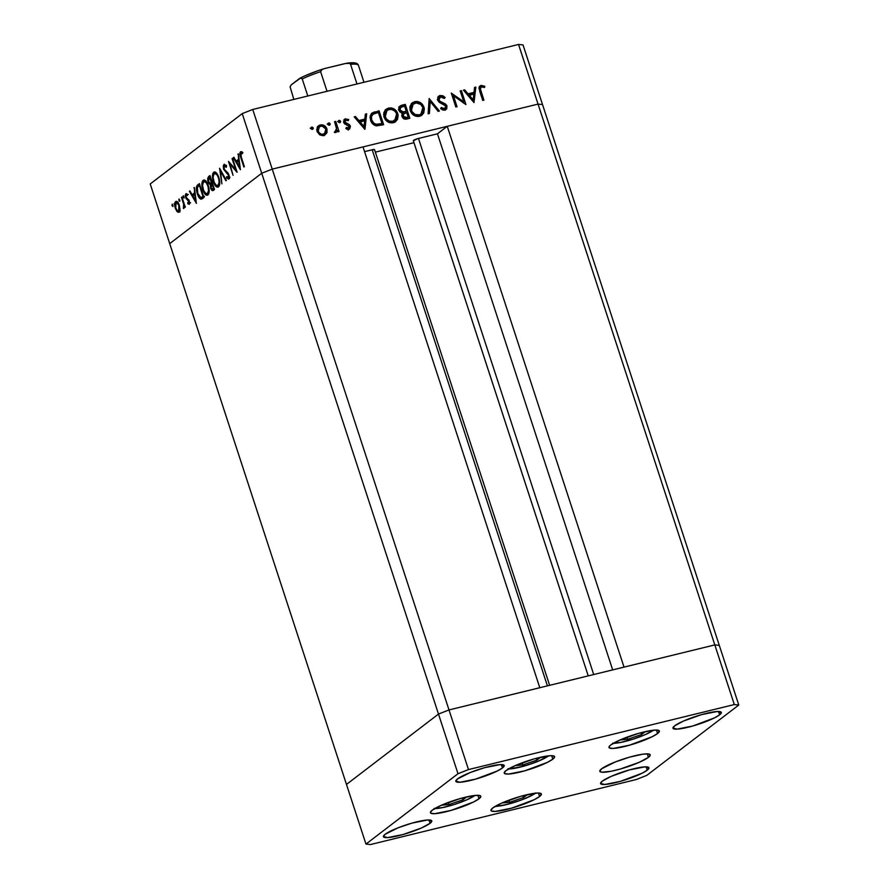<?xml version="1.0" encoding="UTF-8"?>
<svg xmlns="http://www.w3.org/2000/svg" width="889" height="889" viewBox="0 0 889 889"><rect width="100%" height="100%" fill="white"/><g stroke="black" fill="none" stroke-linecap="round" stroke-linejoin="round"><path stroke-width="1.33" d="M449.001 709.933L272.234 169.121L363.023 146.907L539.79 687.719L449.001 709.933L539.79 687.719L363.023 146.907L272.234 169.121L449.001 709.933L438.488 714.067L449.001 709.933L438.488 714.067L261.722 173.255L272.234 169.121L538.056 104.102L542.523 104.569L719.29 645.381L542.523 104.569L538.056 104.102L714.812 644.914L719.29 645.381L714.812 644.914L624.022 667.117L714.812 644.914L719.29 645.381L714.812 644.914L449.001 709.933L438.488 714.067L346.477 784.431L438.488 714.067L346.477 784.431L169.71 243.619L261.722 173.255L272.234 169.121L538.056 104.102L714.812 644.914L449.001 709.933L468.492 769.574L457.991 773.719L365.968 844.072L370.446 844.55L636.268 779.531L646.77 775.386L738.781 705.033L734.314 704.555L468.492 769.574L449.001 709.933M549.635 685.319L374.536 149.619A3.956 0.645 161.9 0 0 372.191 149.763L364.568 151.63L373.413 149.519L374.269 149.985M375.358 152.13L413.952 142.696L375.358 152.13M413.352 140.795L417.53 138.706L437.455 133.806L447.256 126.305L538.056 104.102L518.554 44.45L252.732 109.469L272.234 169.121L252.732 109.469L518.554 44.45L523.032 44.928L542.523 104.569L523.032 44.928L518.554 44.45L538.056 104.102L542.523 104.569L538.056 104.102L447.256 126.305L624.022 667.117L447.256 126.305L437.455 133.806L612.677 669.895L437.455 133.806L418.486 138.44A3.956 0.645 161.9 0 0 413.318 140.751A3.956 0.645 161.9 0 0 413.352 140.795L588.24 675.873L413.318 140.751M261.722 173.255L438.488 714.067L346.477 784.431L365.968 844.072L169.71 243.619L261.722 173.255L242.23 113.614L150.219 183.967L169.71 243.619L261.722 173.255L272.234 169.121L261.722 173.255L169.71 243.619L150.219 183.967L242.23 113.614L252.732 109.469L242.23 113.614L261.722 173.255M593.708 674.529L418.486 138.44L593.708 674.529M372.191 149.763L547.413 685.864L372.191 149.763M235.663 169.566L232.085 158.642L232.562 158.275L237.007 172.277L229.94 163.987L233.051 175.3L228.495 161.387L235.663 169.566L228.495 161.387L233.051 175.3L229.94 163.987L237.107 172.199L232.562 158.275L232.085 158.642L232.64 158.509L232.085 158.642L235.663 169.566L236.207 169.432L235.663 169.566M228.273 177.622L229.318 177.367L226.662 176.622L226.506 177.811L227.528 177.556L226.506 177.811L228.684 179.089L228.929 174.844L224.139 169.01L224.406 165.854L226.317 167.288L226.539 166.243L223.939 164.432L223.661 169.343L224.217 169.21L223.539 168.966L223.306 165.665L224.361 164.254L226.539 166.243L226.317 167.288L224.228 166.043L224.272 169.366L228.073 173.133L229.251 176.2L228.573 179.156L226.506 177.811L226.662 176.622L228.406 177.489L228.473 175.266L223.661 169.343L228.473 175.266L228.073 177.711L229.951 177.255M219.561 168.221L226.417 180.378L225.906 180.767L220.561 171.144L221.883 183.845L219.561 168.221L221.883 183.845L220.561 171.144L225.906 180.767L226.417 180.378L219.561 168.221M213.682 172.266L214.927 171.966L216.338 172.855L218.961 177.756L219.716 183.845L217.927 187.168L215.838 186.301L213.093 180.978L212.415 175.9L213.682 172.266C212.127 173.966 212.004 177.111 213.316 181.7C214.949 186.101 216.672 187.823 218.516 186.868C220.05 185.123 220.161 181.967 218.838 177.389C217.227 173.066 215.505 171.355 213.682 172.266L214.271 171.977M203.125 180.334L204.359 180.034L205.781 180.934L208.504 186.19L209.159 191.913L207.37 195.236L205.281 194.38L202.636 189.413L201.859 183.979L203.125 180.334C201.57 182.045 201.447 185.19 202.759 189.779C204.381 194.169 206.115 195.891 207.948 194.935C209.493 193.202 209.604 190.046 208.282 185.468C206.67 181.134 204.948 179.422 203.125 180.334L203.714 180.045M194.391 187.468L196.369 203.359L189.379 191.302L189.89 190.902L192.135 194.769L194.524 192.935L194.391 187.468L194.524 192.935L192.135 194.769L189.89 190.902L189.379 191.302L196.369 203.359L194.391 187.468M172.166 204.237L172.922 206.559L172.033 205.503L172.166 204.237L172.922 206.559L172.255 204.192M179.322 205.315L179.9 210.282L179.256 211.949L178.111 212.327L175.5 208.848L174.777 203.292L176.5 201.37L179.322 205.315C178.156 202.17 176.922 200.936 175.611 201.603C174.477 202.803 174.388 205.059 175.333 208.359L177.033 211.571L179.056 212.127L179.967 209.326L179.322 205.315M179 199.014L179.756 201.336L178.867 200.281L179 199.014L179.756 201.336L179.089 198.969M181.456 197.358L181.934 196.991L185.256 207.159L184.779 207.526L184.29 206.026L183.779 208.482L183.634 204.326L181.456 197.358L183.634 204.326L183.378 208.393L184.29 206.026L184.779 207.526L185.256 207.159L181.934 196.991L181.456 197.358M183.267 195.758L184.023 198.069L183.134 197.014L183.267 195.758L184.023 198.069L183.356 195.713M189.313 200.947L189.39 204.17L187.757 203.67L187.79 202.548L188.757 203.148L188.99 201.903L185.823 197.98L185.323 195.224L186.012 193.68L187.401 194.313L187.39 195.491L186.068 195.313L186.223 197.414L189.313 200.947L186.134 197.169L186.279 195.002L187.39 195.491L187.401 194.313L185.845 193.78L185.679 197.58L188.857 201.358L188.801 203.114L187.79 202.548L187.757 203.67L189.213 204.359L189.313 200.947M201.036 199.147L203.948 197.558L199.392 183.634L197.758 184.89C196.08 186.234 195.913 189.179 197.28 193.735L197.836 193.602L196.691 191.58L196.491 186.901L199.392 183.634L203.948 197.558L200.536 198.992L197.28 193.735C198.303 196.891 199.558 198.703 201.036 199.147L201.514 199.125M208.526 176.655L209.96 175.566L214.505 189.479L212.471 190.624L210.96 188.868L210.315 184.679L208.848 183.512L207.893 181.045L207.682 178.578L208.526 176.655L208.137 181.901L210.315 184.679L210.671 188.101C211.604 190.457 212.549 191.179 213.471 190.268L214.505 189.479L209.96 175.566L208.526 176.655L210.182 176.255L208.526 176.655M238.385 153.83L240.363 169.71L233.374 157.653L233.885 157.264L236.13 161.131L238.519 159.298L238.385 153.83L238.519 159.298L236.13 161.131L233.885 157.264L233.374 157.653L240.43 169.666L238.385 153.83M240.886 153.252L240.652 155.053L244.353 166.654L243.875 167.021L239.897 154.175L240.441 151.808L242.241 152.441L242.319 153.719L240.886 153.252L242.319 153.719L242.241 152.441L240.441 151.808C239.63 153.008 239.752 154.942 240.808 157.62L243.875 167.021L244.353 166.654L241.33 157.397L240.886 153.252L242.275 152.952L241.297 153.186M463.791 101.857L460.213 90.934L461.391 90.645L465.947 104.558L453.457 95.779L457.035 106.736L455.857 107.024L451.312 93.112L463.791 101.857L451.312 93.112L455.857 107.024L457.035 106.736L453.457 95.779L465.947 104.558L461.391 90.645L460.213 90.934L463.791 101.857L462.858 102.568L463.791 101.857M438.155 96.757L440.155 95.445L438.81 96.079L437.644 100.135L437.899 97.157L439.799 95.556L442.855 95.734L445.133 97.512L444.256 98.49L440.622 96.879L438.733 98.846L439.744 101.113L445.278 103.902L446.789 105.502L446.834 108.647L443.733 110.192L440.588 108.602L441.377 107.48L443.267 108.614L445.189 108.369L445.633 105.913L439.522 102.491L437.644 100.135L445.867 106.413L444.522 108.647L441.377 107.48L440.588 108.602L444.856 110.103L446.056 109.536L447.023 106.069L445.6 104.124L439.744 101.113L438.822 99.868L440.622 96.879L444.256 98.49L445.133 97.512L440.155 95.445L438.644 96.601L441.155 96.812M429.143 98.535L439.399 111.047L438.144 111.358L430.187 101.457L429.398 113.492L428.142 113.803L429.143 98.535L428.142 113.803L429.398 113.492L430.187 101.457L438.144 111.358L439.399 111.047L429.143 98.535M414.719 101.668L417.53 101.535L422.575 104.558L424.342 108.691L423.753 112.925L421.508 115.47L418.208 116.492L413.974 115.403L411.674 113.392L410.04 109.947L410.04 106.313L411.74 103.302L414.719 101.668L412.318 102.791L410.251 110.669C412.107 115.092 415.23 116.959 419.608 116.281L421.897 115.203L423.997 107.236L422.975 108.025L423.997 107.236C422.142 102.88 419.052 101.024 414.719 101.668L413.207 102.824L414.719 101.668M388.515 108.08L391.327 107.947L396.372 110.969L398.139 115.103L397.539 119.337L395.294 121.882L392.005 122.904L387.771 121.815L385.459 119.804L383.837 116.359L383.837 112.725L385.526 109.714L388.515 108.08L386.115 109.203L384.037 117.081C385.893 121.504 389.015 123.371 393.405 122.693L395.683 121.615L397.794 113.648L396.761 114.437L397.794 113.648C395.938 109.291 392.838 107.436 388.515 108.08L387.004 109.236L388.515 108.08M366.646 113.814L364.812 129.294L354.211 116.859L355.489 116.548L358.878 120.537L364.823 119.082L365.357 114.136L366.646 113.814L365.357 114.136L364.823 119.082L358.878 120.537L355.489 116.548L354.211 116.859L364.979 129.261L366.646 113.814L365.279 114.859L366.646 113.814M311.728 127.06L311.017 128.483L312.495 129.372L313.206 127.949L311.728 127.06L311.094 127.538L312.617 127.205L313.272 128.416L312.695 129.305L311.117 128.705L311.361 127.227M325.763 132.05L325.33 134.061L326.83 132.917L326.963 128.983L325.93 129.783L326.963 128.983L327.008 132.461L324.718 135.139L322.685 135.639L320.04 134.995L317.051 131.405L317.273 127.327L319.351 125.282L322.318 124.849L325.174 126.26L326.963 128.983C325.63 125.827 323.407 124.482 320.296 124.96L318.518 125.782L317.051 131.405L319.551 134.706L323.74 135.484L326.83 132.917L324.652 135.172M328.697 122.904L327.985 124.327L329.463 125.227L330.175 123.793L328.697 122.904L328.063 123.393L329.586 123.06L330.241 124.26L329.663 125.149L328.208 124.76L328.33 123.082M335.598 132.583L337.387 130.339L335.875 131.494L337.387 130.339L337.876 131.839L339.053 131.55L335.731 121.382L334.553 121.671L335.731 121.382L339.053 131.55L337.876 131.839L337.387 130.339L336.275 132.272L334.464 132.483L336.62 129.038L334.553 121.671L336.598 128.627L334.464 132.483L336.331 132.239M339.12 120.359L338.398 121.782L339.876 122.682L340.587 121.248L339.12 120.359L338.476 120.848L339.998 120.515L340.654 121.715L340.076 122.604L338.631 122.215L338.742 120.537M343.887 119.982L345.532 118.793L343.687 122.415L344.643 123.871L349.177 126.438L347.021 129.149L348.377 128.116L346.377 127.449L345.865 128.516L348.788 129.361L350.333 126.105L349.255 126.927L350.41 126.36L349.677 128.938L348.043 129.416L345.865 128.516L346.377 127.449L348.621 128.027L349.177 126.438L344.643 123.871L343.543 121.815L344.999 118.97L348.721 119.493L348.255 120.626L345.421 120.282L344.799 121.904L345.699 123.093L349.155 124.46L350.333 126.105L349.388 124.638L344.843 122.071L345.999 120.026L348.255 120.626L348.721 119.493L344.521 119.259M370.535 120.193L370.235 115.937L371.446 113.536L379.07 110.781L383.626 124.693L375.614 125.649L372.813 123.971L370.535 120.193C371.546 123.349 373.58 125.238 376.658 125.86L383.626 124.693L379.07 110.781L373.502 112.925L379.07 110.781L377.569 111.925L377.792 112.636L377.569 111.925L373.502 112.925L375.014 111.77L371.958 113.081L370.535 120.193M401.739 105.235L405.284 104.369L409.829 118.281L404.839 119.104L402.317 117.248L401.772 115.126L402.528 113.147L399.794 111.847L398.65 109.358L399.15 106.969L401.739 105.235L400.006 106.024L398.85 110.203L402.528 113.147L401.984 116.481C403.128 118.848 404.895 119.659 407.273 118.904L409.829 118.281L405.284 104.369L403.773 105.524L404.006 106.224L403.773 105.524L405.284 104.369L400.228 106.391L401.739 105.235M475.837 87.111L474.004 102.591L463.413 90.145L464.691 89.833L468.081 93.823L474.026 92.367L474.559 87.422L475.837 87.111L474.559 87.422L474.026 92.367L468.081 93.823L464.691 89.833L463.413 90.145L474.004 102.591L475.837 87.111L474.482 88.144L475.837 87.111M481.538 86.866L480.349 88.856L483.916 100.157L482.738 100.446L479.015 87.633L481.127 85.422L484.816 86.255L484.472 87.5L481.538 86.866L484.472 87.5L484.816 86.255L481.127 85.422L479.982 85.955L479.671 91.056L482.738 100.446L483.916 100.157L480.893 90.9L479.871 91.678L480.893 90.9C479.96 89.1 480.182 87.755 481.538 86.866L479.06 88.744M310.228 128.205L311.695 129.105L313.206 127.949L311.739 129.294M311.75 129.338L310.672 128.194M317.84 126.438L320.296 124.96L318.784 126.116L321.307 126.105L317.406 126.66M324.096 135.739L325.763 131.65M316.617 129.883L317.84 128.005L316.751 129.45M323.707 134.195L322.196 135.284M323.329 134.239C320.951 134.55 319.24 133.517 318.229 131.116L317.229 131.872L318.229 131.116L319.351 126.849L320.707 126.205C323.085 125.849 324.774 126.871 325.785 129.261L324.618 133.639L321.829 135.395L325.618 132.383L325.641 128.872L322.251 126.138L319.996 126.46L318.395 128.005L318.04 130.316L319.007 132.594L321.107 134.106L323.329 134.239M321.829 135.395L324.618 133.639M327.196 124.06L328.663 124.949L330.175 123.793L328.708 125.149M328.719 125.182L327.641 124.038M335.731 121.382L334.709 122.16L335.731 121.382M336.575 129.727L336.898 130.716L336.575 129.727M334.597 131.905L335.42 131.283L334.597 131.905M334.353 132.228L335.42 131.283M340.587 121.248L339.131 122.604L340.587 121.248M337.609 121.515L339.076 122.404L338.053 121.493M346.877 129.261L348.377 128.116M345.532 118.793L344.021 119.937L345.999 120.026L343.543 121.815M347.677 120.293L348.721 119.493L347.677 120.293M343.854 122.826L344.843 122.071L343.854 122.826M344.488 123.727L345.488 122.96L344.488 123.727M346.021 124.616L347.277 123.66L346.021 124.616M348.332 125.449L349.388 124.638L348.332 125.449M348.955 127.76L348.744 129.372L349.655 128.961M348.177 130.094L348.899 127.516M348.777 129.305L348.999 128.316M346.466 120.204L343.754 120.015M354.555 117.259L355.489 116.548L354.555 117.259M357.945 121.248L358.878 120.537L357.945 121.248M358.156 121.493L363.312 120.237L364.823 119.082L363.312 120.237L358.156 121.493M364.679 119.193L364.512 120.693L364.679 119.193M363.868 126.671L363.723 128.027L363.868 126.671M364.012 126.56L359.967 121.804L359.034 122.526L364.657 120.66L364.012 126.56L363.079 127.271L364.012 126.56L364.657 120.66L359.967 121.804L364.012 126.56M381.492 123.927L381.881 125.127L381.492 123.927M375.202 125.505L376.903 124.371L375.391 125.527L379.547 124.938L381.059 123.782L379.547 124.938L380.47 124.704L381.981 123.56L376.903 124.371C374.313 124.027 372.591 122.538 371.713 119.904C370.913 117.459 371.413 115.537 373.236 114.125L378.37 112.492L381.981 123.56L380.47 124.704L374.958 125.482M369.968 117.781L371.413 115.514L370.068 117.448M371.724 115.281L372.947 114.337L371.48 116.626L371.713 119.904L370.713 120.671L371.713 119.904L373.658 123.004L376.036 124.249L381.981 123.56L378.37 112.492L373.236 114.125M396.705 117.692L394.905 122.115M385.415 109.836L390.782 109.325L387.693 109.103L385.093 110.025M394.638 122.382L396.038 120.482L396.694 116.892M383.57 114.381L385.47 111.603M393.383 121.449L389.06 122.526M392.871 121.271C389.315 121.826 386.759 120.337 385.215 116.803L384.215 117.57L385.215 116.803L386.971 110.458L389.026 109.503C392.549 108.936 395.083 110.425 396.616 113.936L394.827 120.348L391.371 122.426L396.338 118.57L396.961 115.737L396.138 112.803L394.583 110.881L391.316 109.38L387.948 109.869L385.504 112.147L384.937 115.592L386.393 118.993L389.404 121.082L392.871 121.271M389.426 122.571L391.371 122.426L394.827 120.348M386.971 110.458L383.603 114.248M405.773 111.636L406.162 112.825L405.773 111.636M407.695 117.526L408.084 118.715L407.695 117.526M399.35 106.68L403.773 105.524L398.75 106.991M401.472 113.036L405.484 111.447L402.984 111.881L400.017 109.914L400.806 107.325L404.573 106.08L406.262 111.258L401.795 113.014M398.461 109.747L398.705 109.147M404.028 118.848L406.595 117.537L403.15 116.17L403.873 113.692L406.729 112.681L408.184 117.148L403.817 118.859M403.15 116.17L402.161 116.926L403.15 116.17L405.006 117.692L408.184 117.148L406.729 112.681L403.717 113.825L403.15 116.17M403.873 113.692L401.784 115.526M402.984 111.881L401.572 112.959L406.262 111.258L404.573 106.08L400.606 107.491L399.028 110.68L400.017 109.914L401.195 111.414L402.984 111.881M400.806 107.325L398.639 109.269M422.242 114.07L422.908 111.314L421.119 115.703L422.253 114.059M411.618 103.424L416.985 102.913L413.896 102.691L411.296 103.613M419.597 115.037L417.574 116.015L421.519 113.514L422.897 110.48M409.773 107.969L411.685 105.191L409.818 107.847M422.897 111.314L422.831 107.525L420.786 104.469L416.363 102.913L412.763 104.402L411.14 107.469L411.907 111.536L415.041 114.448L419.086 114.87C415.519 115.414 412.974 113.925 411.418 110.392L410.418 111.158L411.418 110.392L413.174 104.046L415.23 103.091C418.752 102.535 421.286 104.013 422.831 107.525L421.03 113.936L417.574 116.015L421.03 113.936M428.965 101.102L429.609 101.902L428.965 101.102M428.887 102.457L430.187 101.457L428.887 102.457M444.078 98.323L445.133 97.512L444.078 98.323M437.455 99.246L440.622 96.879M437.844 100.613L438.822 99.868L437.844 100.613M438.766 101.868L439.744 101.113L438.766 101.868M441.666 103.646L442.833 102.757L441.666 103.646M444.567 104.913L445.6 104.124L444.567 104.913M445.956 106.88L447.023 106.069L445.956 106.88M444.956 110.314L445.667 107.891L445.211 109.992M442.5 109.869L444.522 108.647M441.344 96.89L437.955 96.845M444.444 108.336L444.189 109.025M443.955 109.303L442.177 109.847M437.332 99.512L438.655 98.179M460.38 91.423L461.391 90.645L460.38 91.423M463.302 102.235L463.58 103.091L463.302 102.235M452.445 96.557L453.457 95.779L452.445 96.557M452.157 95.701L452.879 96.223L452.157 95.701M463.747 90.556L464.691 89.833L463.747 90.556M467.147 94.534L468.081 93.823L467.147 94.534M467.358 94.779L472.515 93.523L474.026 92.367L472.515 93.523L467.358 94.779M473.881 92.478L473.715 93.99L473.881 92.478M473.07 99.968L472.926 101.313L473.07 99.968M473.215 99.846L469.17 95.101L468.236 95.812L473.848 93.956L473.215 99.846L472.281 100.568L473.215 99.846L473.848 93.956L469.17 95.101L473.215 99.846M479.36 86.655L481.127 85.422L479.627 86.577L482.082 86.822M483.616 87.178L484.816 86.255L483.616 87.178M478.993 88.878L479.515 88.244M482.427 86.966L479.238 86.7M173.088 205.492L172.099 205.737L173.088 205.492M174.033 203.781L174.855 204.603M179.489 211.626L177.033 211.571L178.745 210.926M176.689 202.603L177.055 201.625M176.522 201.381L175.611 201.603L176.522 201.381M177.122 201.525L176.644 202.836M178.667 210.826L179.989 211.871M176.022 202.848L175.311 204.814L175.8 207.993L177.178 210.504L178.645 210.882C177.633 211.349 176.689 210.382 175.8 207.993L176.022 202.848C177.022 202.348 177.956 203.281 178.845 205.659L178.645 210.882L179.856 210.582L178.345 211.026L180.211 210.571M178.645 210.882L179.389 205.526L176.344 202.692L178.211 202.236M179.922 200.269L178.933 200.514L179.922 200.269M184.845 205.892L184.29 206.026L184.845 205.892M184.279 204.17L183.634 204.326L184.279 204.17M184.19 197.002L183.201 197.247L184.19 197.002M185.134 195.291L185.957 196.113M189.657 203.248L187.757 203.67L189.813 203.414M188.801 203.114L189.668 202.903L187.79 202.548M189.101 200.369L188.424 200.536L189.101 200.369M188.701 199.625L187.535 199.914L188.701 199.625M187.646 198.703L186.368 199.014L187.646 198.703M186.234 197.447L185.679 197.58L186.234 197.447M186.434 193.635L185.845 193.78L186.434 193.635M186.279 195.002L187.39 195.491M193.813 195.269L193.358 194.469L193.813 195.269M190.024 191.135L189.379 191.302L190.024 191.135M194.002 194.313L192.135 194.769L195.158 193.435L194.002 194.313M195.08 192.802L194.524 192.935L195.08 192.802M194.424 187.735L193.869 187.868L194.424 187.735M195.513 200.614L192.846 196.002L195.291 194.424L194.735 194.569L195.513 200.614L196.069 200.481L195.513 200.614L194.735 194.569L192.846 196.002L195.513 200.614M197.758 184.89L199.647 184.423L197.758 184.89M202.559 198.603L201.27 197.569M202.881 197.158L200.881 197.625L203.614 196.536L202.636 196.78L203.548 196.358L203.003 196.491L199.392 185.434L198.78 185.89L199.936 185.29L199.392 185.434L203.003 196.491L200.881 197.625L197.758 193.38L197.391 187.401L199.636 184.434L198.358 186.446M201.136 197.402L202.659 198.636M204.092 196.613L202.992 197.147M202.759 197.169L204.503 196.313M207.348 195.247L207.948 194.935M208.226 194.691L206.993 193.758L208.237 194.691M204.014 181.534L204.703 180.156M208.359 181.3L207.648 180.478M204.737 180.123L203.948 181.8M207.459 193.524L207.459 193.524C205.97 194.302 204.559 192.935 203.225 189.413C202.17 185.645 202.303 183.101 203.614 181.756L203.614 181.756C205.092 180.978 206.492 182.334 207.815 185.834L208.359 185.701L207.815 185.834C208.859 189.568 208.748 192.135 207.459 193.524L208.948 193.169L207.459 193.524L208.526 190.568L207.993 186.423L206.348 182.834L204.092 181.512L205.97 181.056M212.827 190.613L213.471 190.268M213.893 189.946L213.116 188.979M212.916 188.913L213.56 188.424L212.104 183.956L212.649 183.823L211.026 185.123L211.138 187.712L212.104 183.956L213.56 188.424L214.116 188.279L212.916 188.913L210.671 188.101L212.171 189.146L214.338 188.679M211.593 184.367L210.315 184.679L211.593 184.367M211.86 184.145L210.837 183.234M208.682 181.767L210.282 183.356L208.604 181.534L209.271 177.867L210.493 177.222L209.948 177.356L211.326 182.767L212.238 182.545L210.282 183.356L212.182 182.401L209.948 177.356L208.426 179.033L208.682 181.756M209.626 177.6L210.215 176.366M210.249 176.333L209.56 178.111M210.726 183.056L211.904 184.156M212.827 188.412L213.96 190.002M212.427 182.812L210.282 183.356M212.16 182.901L213.193 182.312M217.905 187.168L218.516 186.868M218.783 186.612L217.549 185.679L218.794 186.612M214.571 173.466L215.271 172.077M215.294 172.044L214.505 173.722M218.027 185.457L219.083 182.501L218.916 177.622L216.327 174.111L214.171 173.677C215.649 172.899 217.049 174.266 218.372 177.756C219.427 181.5 219.305 184.067 218.027 185.457L219.505 185.09L218.027 185.457C216.527 186.234 215.116 184.856 213.793 181.345C212.727 177.578 212.86 175.022 214.171 173.677L216.527 172.977M221.205 170.988L220.561 171.144L221.205 170.988M224.406 165.854L226.473 165.31M229.173 178.278L228.573 177.589M228.34 173.533L227.528 173.733L228.34 173.533M227.584 172.588L226.373 172.888L227.584 172.588M228.384 177.344L229.518 178.567M230.729 163.798L229.94 163.987L230.729 163.798M237.808 161.631L237.352 160.831L237.808 161.631M234.029 157.497L233.374 157.653L234.029 157.497M237.996 160.676L236.13 161.131L239.152 159.787L237.996 160.676M239.074 159.164L238.519 159.298L239.074 159.164M238.419 154.086L237.863 154.219L238.419 154.086M239.508 166.965L236.841 162.365L239.285 160.787L238.73 160.92L239.508 166.965L240.063 166.832L239.508 166.965L238.73 160.92L236.841 162.365L239.508 166.965M241.73 153.008L241.852 152.097M241.03 151.663L240.441 151.808L241.03 151.663M242.03 151.675L241.775 153.719M198.403 186.19L197.202 187.923L197.302 191.713L198.78 195.78L200.881 197.625M203.614 181.756L202.503 185.29L203.659 190.557L205.881 193.535L208.859 193.302M214.171 173.677L213.06 177.211L214.216 182.478L216.438 185.457L219.416 185.223M653.371 730.213L645.27 734.614L633.09 739.17L620.833 742.415L612.632 743.248M620.044 739.97L627.601 739.315L641.58 734.514L645.37 731.625L641.58 734.514L640.991 732.714L641.58 734.514L627.601 739.315L626.912 737.203L627.601 739.315L620.044 739.97M653.282 730.28A23.114 3.778 -18.1 0 1 633.924 738.903A23.114 3.778 -18.1 0 1 613.343 743.293M548.613 755.839L548.513 755.906A23.114 3.778 -18.1 0 1 529.155 764.529A23.114 3.778 -18.1 0 1 508.575 768.918M548.513 755.906L540.512 760.239L528.322 764.796L516.064 768.04L507.875 768.874M536.823 760.139L540.601 757.25L536.823 760.139L536.234 758.339L536.823 760.139L522.832 764.94L536.823 760.139M515.276 765.596L522.832 764.94L515.276 765.596M522.143 762.829L522.832 764.94L522.143 762.829M474.793 795.466L466.692 799.867L454.512 804.423L442.255 807.668L434.054 808.501M441.455 805.223L449.012 804.567L463.002 799.767L466.781 796.877L463.002 799.767L462.413 797.966L463.002 799.767L449.012 804.567L448.323 802.456L449.012 804.567L441.455 805.223M474.704 795.533A23.114 3.778 -18.1 0 1 455.335 804.156A23.114 3.778 -18.1 0 1 434.765 808.546M535.778 792.866L531.555 795.555L520.776 800.211L508.008 804.201L497.551 806.201A3.389 2.745 85 0 1 496.762 806.401A3.389 2.745 -95 0 0 497.551 806.201L495.24 806.279M502.041 802.956L509.597 802.3L523.588 797.5L527.366 794.61L523.588 797.5L522.999 795.699L523.588 797.5L509.597 802.3L508.908 800.189L509.597 802.3L502.041 802.956M535.378 793.199A23.114 3.778 -18.1 0 1 518.087 801.167A23.114 3.778 -18.1 0 1 497.551 806.201M299.749 78.343L291.348 84.755L290.081 86.8L293.848 99.412L290.081 86.8L291.348 84.755L300.904 77.843L302.227 78.921L307.805 96.001L302.227 78.921A36.049 5.89 -18.1 0 1 320.607 71.676L321.996 69.531L324.518 68.575L345.365 63.486L349.477 63.397L350.566 64.352L356.978 83.977L350.566 64.352A36.049 5.89 -18.1 0 1 358.389 65.186L357.734 64.275M323.218 68.975L324.518 68.575L321.996 69.531L320.607 71.676L327.019 91.3L320.607 71.676A36.049 5.89 161.9 0 0 302.227 78.921L300.293 77.999M358.389 65.186L363.968 82.266L358.389 65.186A36.049 5.89 161.9 0 0 350.566 64.352L349.477 63.397L346.699 63.23L324.518 68.575M304.927 75.865L317.606 70.864M349.955 62.963L353.333 62.975M322.918 69.086A33.926 5.545 161.9 0 0 300.649 77.876M358.134 64.675C357.134 62.741 353.289 62.263 346.599 63.241L346.699 63.23M552.814 759.15A26.503 4.334 -18.1 0 1 525.266 770.674A26.503 4.334 -18.1 0 1 504.219 773.108A26.503 4.334 -18.1 0 1 506.008 770.596L515.187 765.629L534.089 758.917L550.247 755.706L552.625 755.728L554.636 756.828L552.814 759.15L547.424 762.351L524.732 770.83L508.575 774.052L504.719 773.641L504.185 772.919L506.008 770.596A26.503 4.334 -18.1 0 1 533.556 759.073A26.503 4.334 -18.1 0 1 554.603 756.639A26.503 4.334 -18.1 0 1 552.814 759.15L551.669 755.672L552.814 759.15M657.571 733.525A26.503 4.334 -18.1 0 1 630.034 745.049A26.503 4.334 -18.1 0 1 608.987 747.482A26.503 4.334 -18.1 0 1 610.776 744.971L619.955 740.004L638.858 733.292L651.837 730.402L657.382 730.102L659.405 731.203L657.571 733.525L652.182 736.725L629.49 745.204L613.332 748.427L609.476 748.016L609.387 746.271L610.776 744.971A26.503 4.334 -18.1 0 1 638.313 733.447A26.503 4.334 -18.1 0 1 659.371 731.014A26.503 4.334 -18.1 0 1 657.571 733.525L656.438 730.047L657.571 733.525M648.425 757.339A26.503 4.334 -18.1 0 1 620.889 768.863A26.503 4.334 -18.1 0 1 599.831 771.296A26.503 4.334 -18.1 0 1 601.631 768.785L615.144 762.006L629.712 757.106L642.691 754.205L648.237 753.916L650.259 755.017L648.425 757.339L639.247 762.306L620.344 769.018L611.221 771.252L601.82 772.208L599.797 771.107L601.631 768.785A26.503 4.334 -18.1 0 1 629.168 757.261A26.503 4.334 -18.1 0 1 650.215 754.828A26.503 4.334 -18.1 0 1 648.425 757.339L647.292 753.861L648.425 757.339M539.579 796.511A26.503 4.334 -18.1 0 1 512.042 808.034A26.503 4.334 -18.1 0 1 490.984 810.468A26.503 4.334 -18.1 0 1 492.773 807.957L501.963 802.989L520.854 796.277L537.012 793.066L539.39 793.088L541.401 794.188L539.579 796.511L534.189 799.711L511.497 808.19L495.34 811.413L491.484 811.001L490.95 810.279L492.773 807.957A26.503 4.334 -18.1 0 1 520.321 796.433A26.503 4.334 -18.1 0 1 541.368 793.999A26.503 4.334 -18.1 0 1 539.579 796.511L538.434 793.032L539.579 796.511M478.993 798.778A26.503 4.334 -18.1 0 1 451.456 810.301A26.503 4.334 -18.1 0 1 430.398 812.735A26.503 4.334 -18.1 0 1 432.198 810.223L441.377 805.256L460.28 798.544L473.259 795.655L478.804 795.355L480.816 796.455L478.993 798.778L473.604 801.978L450.912 810.457L434.754 813.679L430.898 813.268L430.365 812.546L432.198 810.223A26.503 4.334 -18.1 0 1 459.735 798.7A26.503 4.334 -18.1 0 1 480.782 796.266A26.503 4.334 -18.1 0 1 478.993 798.778L477.86 795.299L478.993 798.778M502.474 767.94A25.448 4.156 -18.1 0 1 476.026 778.997A25.448 4.156 -18.1 0 1 455.824 781.331A25.448 4.156 -18.1 0 1 457.546 778.92L470.525 772.419L484.505 767.718L500.007 764.618L504.219 765.707L502.474 767.94L497.295 771.007L475.515 779.142L460.002 782.242L455.79 781.153L457.546 778.92A25.448 4.156 -18.1 0 1 483.983 767.863A25.448 4.156 -18.1 0 1 504.185 765.529A25.448 4.156 -18.1 0 1 502.474 767.94L501.374 764.596L502.474 767.94M647.214 770.185A25.448 4.156 -18.1 0 1 620.778 781.242A25.448 4.156 -18.1 0 1 600.564 783.587A25.448 4.156 -18.1 0 1 602.286 781.175L611.099 776.397L629.245 769.963L644.758 766.874L648.97 767.952L647.214 770.185L642.047 773.252L620.255 781.398L604.742 784.487L600.531 783.398L602.286 781.175A25.448 4.156 -18.1 0 1 628.723 770.107A25.448 4.156 -18.1 0 1 648.937 767.774A25.448 4.156 -18.1 0 1 647.214 770.185L646.125 766.84L647.214 770.185M430.065 823.303A25.448 4.156 -18.1 0 1 403.628 834.36A25.448 4.156 -18.1 0 1 383.415 836.693A25.448 4.156 -18.1 0 1 385.137 834.293L398.116 827.781L412.096 823.081L427.609 819.991L431.821 821.069L430.065 823.303L421.253 828.07L403.106 834.504L387.593 837.605L383.381 836.516L385.137 834.293A25.448 4.156 -18.1 0 1 411.574 823.225A25.448 4.156 -18.1 0 1 431.787 820.891A25.448 4.156 -18.1 0 1 430.065 823.303L428.976 819.958L430.065 823.303M719.623 714.823A25.448 4.156 -18.1 0 1 693.187 725.88A25.448 4.156 -18.1 0 1 672.973 728.224A25.448 4.156 -18.1 0 1 674.695 725.813L683.508 721.035L701.654 714.6L717.156 711.511L721.368 712.589L719.623 714.823L714.445 717.89L692.664 726.035L677.151 729.124L672.94 728.035L674.695 725.813A25.448 4.156 -18.1 0 1 701.132 714.745A25.448 4.156 -18.1 0 1 721.335 712.411A25.448 4.156 -18.1 0 1 719.623 714.823L718.523 711.478L719.623 714.823M370.446 844.55L365.968 844.072L457.991 773.719L438.488 714.067L457.991 773.719L468.492 769.574L734.314 704.555L714.812 644.914L734.314 704.555L738.781 705.033L719.29 645.381L738.781 705.033L646.77 775.386L636.268 779.531L370.446 844.55M319.351 126.849L317.84 128.005M413.174 104.046L411.663 105.202M183.512 207.137L185.379 206.681M188.701 203.159L190.568 202.703M186.434 194.935L188.301 194.469M241.041 153.175L242.919 152.719M653.793 730.169L646.848 733.981L633.935 738.948L623.156 741.971L612.977 743.504M508.208 769.129L523.477 766.296L536.845 761.829L549.035 755.794M475.215 795.422L468.27 799.233L455.357 804.201L444.578 807.223L434.399 808.768M494.973 806.49L502.629 805.512L515.887 801.945L526.366 798.055L535.8 793.155M323.674 68.809C314.562 71.731 306.738 74.798 300.215 78.043"/></g></svg>
